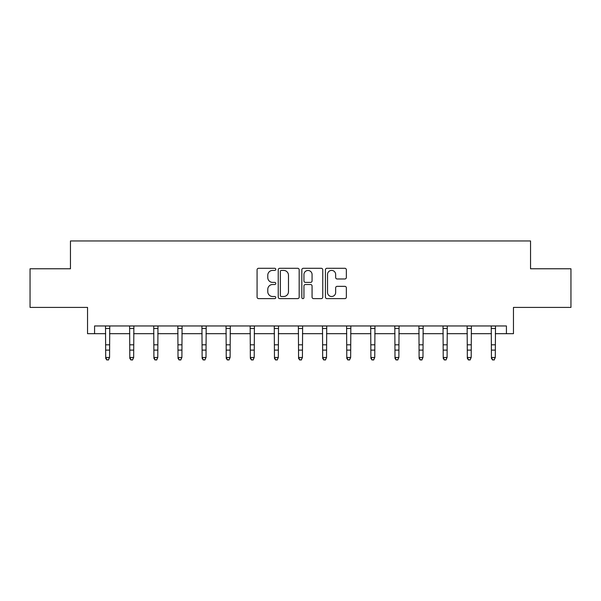 <?xml version="1.0" encoding="UTF-8"?>
<svg xmlns="http://www.w3.org/2000/svg" width="601" height="601" viewBox="0 0 601 601"><rect width="100%" height="100%" fill="white"/><g stroke="black" fill="none" stroke-linecap="round" stroke-linejoin="round"><path stroke-width="0.9" d="M275.776 269.353A1.059 1.059 0 0 0 274.71 268.286L258.595 268.286A1.518 1.518 0 0 0 257.078 269.804L257.078 297.112A1.518 1.518 0 0 0 258.595 298.629L274.71 298.629A1.059 1.059 0 0 0 275.776 297.57A1.059 1.059 0 0 0 274.71 296.503L272.629 296.503A4.853 4.853 0 0 1 267.776 291.65L267.776 289.374A4.853 4.853 0 0 1 272.629 284.521L274.71 284.521A1.059 1.059 0 0 0 275.776 283.462A1.059 1.059 0 0 0 274.71 282.395L272.629 282.395A4.853 4.853 0 0 1 267.776 277.542L267.776 275.266A4.853 4.853 0 0 1 272.629 270.412L274.71 270.412A1.059 1.059 0 0 0 275.776 269.353M94.575 333.683L94.575 325.96L506.425 325.96L506.425 333.683L513.457 333.683L513.457 307.411L570.95 307.411L570.95 268.775L530.54 268.775L530.54 240.963L70.46 240.963L70.46 268.775L30.05 268.775L30.05 307.411L87.543 307.411L87.543 333.683L105.701 333.683M344.831 278.984A1.518 1.518 0 0 0 346.349 277.467L346.349 269.804A1.518 1.518 0 0 0 344.831 268.286L326.929 268.286A1.518 1.518 0 0 0 325.419 269.804L325.419 297.112A1.518 1.518 0 0 0 326.929 298.629L344.831 298.629A1.518 1.518 0 0 0 346.349 297.112L346.349 287.856A1.518 1.518 0 0 0 344.831 286.339L337.169 286.339A1.518 1.518 0 0 0 335.659 287.856L335.659 292.447A4.057 4.057 0 0 1 331.594 296.503A4.057 4.057 0 0 1 327.537 292.447L327.537 274.469A4.057 4.057 0 0 1 331.594 270.412A4.057 4.057 0 0 1 335.659 274.469L335.659 277.467A1.518 1.518 0 0 0 337.169 278.984L344.831 278.984M299.17 269.804A1.518 1.518 0 0 0 297.653 268.286L279.758 268.286A1.518 1.518 0 0 0 278.24 269.804L278.24 297.112A1.518 1.518 0 0 0 279.758 298.629L297.653 298.629A1.518 1.518 0 0 0 299.17 297.112L299.17 269.804M303.347 268.286L321.242 268.286A1.518 1.518 0 0 1 322.76 269.804L322.76 297.112A1.518 1.518 0 0 1 321.242 298.629L313.587 298.629A1.518 1.518 0 0 1 312.069 297.112L312.069 286.038A1.518 1.518 0 0 0 310.552 284.521L305.466 284.521A1.518 1.518 0 0 0 303.948 286.038L303.948 297.57A1.059 1.059 0 0 1 302.889 298.629A1.059 1.059 0 0 1 301.83 297.57L301.83 269.804A1.518 1.518 0 0 1 303.347 268.286M109.562 333.683L129.808 333.683M133.67 333.683L153.916 333.683M157.778 333.683L178.024 333.683M181.885 333.683L202.131 333.683M206 333.683L226.239 333.683M230.108 333.683L250.354 333.683M254.215 333.683L274.462 333.683M278.323 333.683L298.569 333.683M302.431 333.683L322.677 333.683M326.538 333.683L346.785 333.683M350.646 333.683L370.892 333.683M374.761 333.683L395 333.683M398.869 333.683L419.115 333.683M422.976 333.683L443.222 333.683M447.084 333.683L467.33 333.683M471.192 333.683L491.438 333.683M495.299 333.683L506.425 333.683M281.426 270.412A1.059 1.059 0 0 0 280.359 271.472L280.359 295.444A1.059 1.059 0 0 0 281.426 296.503L283.627 296.503A4.853 4.853 0 0 0 288.48 291.65L288.48 275.266A4.853 4.853 0 0 0 283.627 270.412L281.426 270.412M312.069 274.544A4.057 4.057 0 0 0 308.012 270.488A4.057 4.057 0 0 0 303.948 274.544L303.948 280.877A1.518 1.518 0 0 0 305.466 282.395L310.552 282.395A1.518 1.518 0 0 0 312.069 280.877L312.069 274.544M105.506 325.96L105.701 357.482L109.562 357.482L108.405 360.037L106.858 359.699L108.405 360.037M108.405 359.699L109.562 357.482L109.758 325.96M106.858 360.037L105.701 358.339L105.701 357.482L106.858 359.699M129.613 325.96L129.808 357.482L133.67 357.482L132.513 360.037L130.965 359.699L132.513 360.037M132.513 359.699L133.67 357.482L133.865 325.96M130.965 360.037L129.808 358.339L129.808 357.482L130.965 359.699M153.721 325.96L153.916 357.482L157.778 357.482L156.621 360.037L155.073 359.699L156.621 360.037M156.621 359.699L157.778 357.482L157.973 325.96M155.073 360.037L153.916 358.339L153.916 357.482L155.073 359.699M177.828 325.96L178.024 357.482L181.885 357.482L180.728 360.037L179.181 359.699L180.728 360.037M180.728 359.699L181.885 357.482L182.088 325.96M179.181 360.037L178.024 358.339L178.024 357.482L179.181 359.699M201.936 325.96L202.131 357.482L206 357.482L204.836 360.037L203.296 359.699L204.836 360.037M204.836 359.699L206 357.482L206.196 325.96M203.296 360.037L202.131 358.339L202.131 357.482L203.296 359.699M226.044 325.96L226.239 357.482L230.108 357.482L228.943 360.037L227.403 359.699L228.943 360.037M228.943 359.699L230.108 357.482L230.303 325.96M227.403 360.037L226.239 358.339L226.239 357.482L227.403 359.699M250.151 325.96L250.354 357.482L254.215 357.482L253.059 360.037L251.511 359.699L253.059 360.037M253.059 359.699L254.215 357.482L254.411 325.96M251.511 360.037L250.354 358.339L250.354 357.482L251.511 359.699M274.266 325.96L274.462 357.482L278.323 357.482L277.166 360.037L275.619 359.699L277.166 360.037M277.166 359.699L278.323 357.482L278.518 325.96M275.619 360.037L274.462 358.339L274.462 357.482L275.619 359.699M298.374 325.96L298.569 357.482L302.431 357.482L301.274 360.037L299.726 359.699L301.274 360.037M301.274 359.699L302.431 357.482L302.626 325.96M299.726 360.037L298.569 358.339L298.569 357.482L299.726 359.699M322.482 325.96L322.677 357.482L326.538 357.482L325.381 360.037L323.834 359.699L325.381 360.037M325.381 359.699L326.538 357.482L326.734 325.96M323.834 360.037L322.677 358.339L322.677 357.482L323.834 359.699M346.589 325.96L346.785 357.482L350.646 357.482L349.489 360.037L347.941 359.699L349.489 360.037M349.489 359.699L350.646 357.482L350.849 325.96M347.941 360.037L346.785 358.339L346.785 357.482L347.941 359.699M370.697 325.96L370.892 357.482L374.761 357.482L373.597 360.037L372.057 359.699L373.597 360.037M373.597 359.699L374.761 357.482L374.956 325.96M372.057 360.037L370.892 358.339L370.892 357.482L372.057 359.699M394.804 325.96L395 357.482L398.869 357.482L397.704 360.037L396.164 359.699L397.704 360.037M397.704 359.699L398.869 357.482L399.064 325.96M396.164 360.037L395 358.339L395 357.482L396.164 359.699M418.912 325.96L419.115 357.482L422.976 357.482L421.819 360.037L420.272 359.699L421.819 360.037M421.819 359.699L422.976 357.482L423.172 325.96M420.272 360.037L419.115 358.339L419.115 357.482L420.272 359.699M443.027 325.96L443.222 357.482L447.084 357.482L445.927 360.037L444.379 359.699L445.927 360.037M445.927 359.699L447.084 357.482L447.279 325.96M444.379 360.037L443.222 358.339L443.222 357.482L444.379 359.699M467.135 325.96L467.33 357.482L471.192 357.482L470.035 360.037L468.487 359.699L470.035 360.037M470.035 359.699L471.192 357.482L471.387 325.96M468.487 360.037L467.33 358.339L467.33 357.482L468.487 359.699M491.242 325.96L491.438 357.482L495.299 357.482L494.142 360.037L492.595 359.699L494.142 360.037M494.142 359.699L495.299 357.482L495.494 325.96M492.595 360.037L491.438 358.339L491.438 357.482L492.595 359.699M109.743 325.99L105.513 325.99M109.562 344.809L105.701 344.809M109.562 350.113L105.701 350.113M109.562 328.499L105.701 328.499M133.858 325.99L129.621 325.99M133.67 344.809L129.808 344.809M133.67 350.113L129.808 350.113M133.67 328.499L129.808 328.499M157.965 325.99L153.736 325.99M157.778 344.809L153.916 344.809M157.778 350.113L153.916 350.113M157.778 328.499L153.916 328.499M182.073 325.99L177.843 325.99M181.885 344.809L178.024 344.809M181.885 350.113L178.024 350.113M181.885 328.499L178.024 328.499M206.181 325.99L201.951 325.99M206 344.809L202.131 344.809M206 350.113L202.131 350.113M206 328.499L202.131 328.499M230.288 325.99L226.059 325.99M230.108 344.809L226.239 344.809M230.108 350.113L226.239 350.113M230.108 328.499L226.239 328.499M254.396 325.99L250.166 325.99M254.215 344.809L250.354 344.809M254.215 350.113L250.354 350.113M254.215 328.499L250.354 328.499M278.503 325.99L274.274 325.99M278.323 344.809L274.462 344.809M278.323 350.113L274.462 350.113M278.323 328.499L274.462 328.499M302.619 325.99L298.381 325.99M302.431 344.809L298.569 344.809M302.431 350.113L298.569 350.113M302.431 328.499L298.569 328.499M326.726 325.99L322.497 325.99M326.538 344.809L322.677 344.809M326.538 350.113L322.677 350.113M326.538 328.499L322.677 328.499M350.834 325.99L346.604 325.99M350.646 344.809L346.785 344.809M350.646 350.113L346.785 350.113M350.646 328.499L346.785 328.499M374.941 325.99L370.712 325.99M374.761 344.809L370.892 344.809M374.761 350.113L370.892 350.113M374.761 328.499L370.892 328.499M399.049 325.99L394.819 325.99M398.869 344.809L395 344.809M398.869 350.113L395 350.113M398.869 328.499L395 328.499M423.157 325.99L418.927 325.99M422.976 344.809L419.115 344.809M422.976 350.113L419.115 350.113M422.976 328.499L419.115 328.499M447.264 325.99L443.035 325.99M447.084 344.809L443.222 344.809M447.084 350.113L443.222 350.113M447.084 328.499L443.222 328.499M471.379 325.99L467.142 325.99M471.192 344.809L467.33 344.809M471.192 350.113L467.33 350.113M471.192 328.499L467.33 328.499M495.487 325.99L491.257 325.99M495.299 344.809L491.438 344.809M495.299 350.113L491.438 350.113M495.299 328.499L491.438 328.499"/></g></svg>
